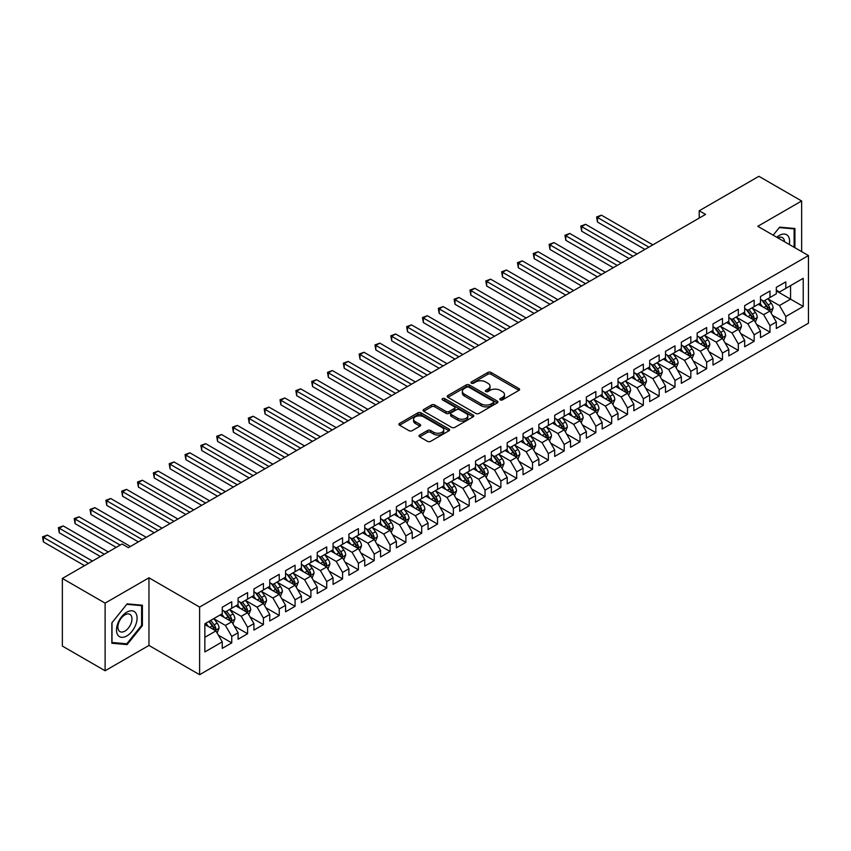 <?xml version="1.0" encoding="UTF-8"?>
<svg xmlns="http://www.w3.org/2000/svg" width="851" height="851" viewBox="0 0 851 851"><rect width="100%" height="100%" fill="white"/><g stroke="black" fill="none" stroke-linecap="round" stroke-linejoin="round"><path stroke-width="1.28" d="M500.282 399.885A1.542 0.883 0 0 0 502.452 399.885L518.961 390.354A2.202 1.266 0 0 0 519.61 389.46A2.202 1.266 0 0 0 518.961 388.567L490.995 372.419A2.202 1.266 0 0 0 487.889 372.419L471.38 381.95A1.542 0.883 0 0 0 470.922 382.578A1.542 0.883 0 0 0 471.38 383.205A1.542 0.883 0 0 0 473.55 383.205L475.688 381.971A7.031 4.064 0 0 1 485.634 381.971L487.963 383.312A7.031 4.064 0 0 1 490.027 386.184A7.031 4.064 0 0 1 487.963 389.056L485.825 390.29A1.542 0.883 0 0 0 485.378 390.917A1.542 0.883 0 0 0 485.825 391.545A1.542 0.883 0 0 0 488.006 391.545L490.144 390.311A7.031 4.064 0 0 1 500.09 390.311L502.42 391.662A7.031 4.064 0 0 1 504.473 394.534A7.031 4.064 0 0 1 502.42 397.396L500.282 398.63A1.542 0.883 0 0 0 499.824 399.257A1.542 0.883 0 0 0 500.282 399.885L500.282 398.63M419.671 435.031A2.202 1.266 0 0 0 419.032 435.935A2.202 1.266 0 0 0 419.671 436.829L427.521 441.361A2.202 1.266 0 0 0 430.627 441.361L448.966 430.776A2.202 1.266 0 0 0 449.605 429.872A2.202 1.266 0 0 0 448.966 428.978L420.99 412.831A2.202 1.266 0 0 0 417.884 412.831L399.555 423.415A2.202 1.266 0 0 0 398.906 424.309A2.202 1.266 0 0 0 399.555 425.213L409.033 430.68A2.202 1.266 0 0 0 412.139 430.68L419.979 426.149A2.202 1.266 0 0 0 420.628 425.255A2.202 1.266 0 0 0 419.979 424.362L415.288 421.649A5.883 3.393 0 0 1 413.565 419.245A5.883 3.393 0 0 1 417.192 416.107A5.883 3.393 0 0 1 423.596 416.841L442.009 427.479A5.883 3.393 0 0 1 443.733 429.872A5.883 3.393 0 0 1 440.105 433.01A5.883 3.393 0 0 1 433.702 432.276L430.627 430.5A2.202 1.266 0 0 0 427.521 430.5L419.671 435.031L419.671 436.829M105.109 603.125L105.109 670.758L148.957 645.441L148.957 577.808L105.109 603.125L62.368 578.446L122.055 543.991L128.384 547.65L705.553 214.42L699.224 210.771L699.224 218.079M148.957 577.808L199.613 607.061L808.45 255.555L808.45 323.189L199.613 674.694L199.613 607.061M801.642 251.619L801.642 200.985L757.794 226.302L808.45 255.555M801.642 200.985L758.901 176.306L699.224 210.771M475.847 413.458A2.202 1.266 0 0 0 478.953 413.458L497.292 402.874A2.202 1.266 0 0 0 497.931 401.98A2.202 1.266 0 0 0 497.292 401.076L469.316 384.929A2.202 1.266 0 0 0 466.21 384.929L447.871 395.513A2.202 1.266 0 0 0 447.232 396.417A2.202 1.266 0 0 0 447.871 397.311L475.847 413.458M443.126 400.225A1.542 0.883 0 0 1 444.69 400.438L473.092 416.841L454.785 427.404A2.202 1.266 0 0 1 451.679 427.404L423.713 411.256L423.713 409.469A2.202 1.266 0 0 0 423.075 410.363A2.202 1.266 0 0 0 423.713 411.256M423.713 409.469L431.563 404.938A2.202 1.266 0 0 1 434.67 404.938L446.009 411.48A2.202 1.266 0 0 0 449.115 411.48L454.328 408.48A2.202 1.266 0 0 0 454.966 407.586A2.202 1.266 0 0 0 454.328 406.682L442.52 399.864A1.542 0.883 0 0 1 442.063 399.236A1.542 0.883 0 0 1 443.009 398.417A1.542 0.883 0 0 1 444.69 398.608L473.124 415.033A2.202 1.266 0 0 1 473.773 415.926A2.202 1.266 0 0 1 473.124 416.82L473.124 415.033M776.314 290.925L790.558 299.148L790.558 285.617L803.227 278.309L785.813 288.361L785.813 281.872L776.314 287.351L776.314 293.85L769.985 297.499L769.985 291.01L760.486 296.499L760.486 302.988L754.156 306.637L754.156 300.148L744.657 305.637L744.657 312.126L738.317 315.785L738.317 309.296L728.828 314.774L728.828 321.263L722.488 324.922L722.488 318.434L712.989 323.912L712.989 330.401L706.66 334.06L706.66 327.571L697.16 333.049L697.16 339.538L690.831 343.198L690.831 336.709L681.332 342.198L681.332 348.687L675.003 352.335L675.003 345.846L665.503 351.335L665.503 357.824L659.174 361.473L659.174 354.984L649.675 360.473L649.675 366.962L643.345 370.621L643.345 364.132L633.846 369.611L633.846 376.099L627.506 379.759L627.506 373.27L618.007 378.748L618.007 385.237L611.678 388.896L611.678 382.407L602.178 387.886L602.178 394.375L595.849 398.034L595.849 391.545L586.35 397.034L586.35 403.523L580.02 407.172L580.02 400.683L570.521 406.172L570.521 412.661L564.192 416.32L564.192 409.82L554.692 415.309L554.692 421.798L548.363 425.457L548.363 418.969L538.864 424.447L538.864 430.936L532.524 434.595L532.524 428.106L523.035 433.584L523.035 440.073L516.695 443.733L516.695 437.244L507.196 442.733L507.196 449.222L500.867 452.87L500.867 446.381L491.367 451.87L491.367 458.359L485.038 462.008L485.038 455.519L475.539 461.008L475.539 467.497L469.209 471.156L469.209 464.667L459.71 470.146L459.71 476.634L453.381 480.294L453.381 473.805L443.882 479.283L443.882 485.772L437.542 489.431L437.542 482.942L428.053 488.421L428.053 494.91L421.713 498.569L421.713 492.08L412.214 497.569L412.214 504.058L405.884 507.707L405.884 501.218L396.385 506.707L396.385 513.196L390.056 516.844L390.056 510.355L380.557 515.844L380.557 522.333L374.227 525.992L374.227 519.504L364.728 524.982L364.728 531.471L358.399 535.13L358.399 528.641L348.899 534.12L348.899 540.608L342.57 544.268L342.57 537.779L333.071 543.257L333.071 549.757L326.731 553.405L326.731 546.916L317.232 552.405L317.232 558.894L310.902 562.543L310.902 556.054L301.403 561.543L301.403 568.032L295.074 571.691L295.074 565.202L285.574 570.681L285.574 577.169L279.245 580.829L279.245 574.34L269.746 579.818L269.746 586.307L263.416 589.966L263.416 583.478L253.917 588.956L253.917 595.445L247.588 599.104L247.588 592.615L238.089 598.104L238.089 604.593L231.749 608.242L231.749 601.753L222.26 607.242L222.26 613.731L204.846 623.783L204.846 651.93L222.26 641.877L215.92 630.91L204.846 624.517M803.227 278.309L803.227 306.456L785.813 316.508L779.484 305.541L768.006 298.914M772.431 315.274L785.813 322.997L785.813 316.508M785.813 322.997L776.314 328.486L776.314 321.997L769.985 325.646L763.655 314.679L752.178 308.062M756.603 324.422L769.985 332.145L769.985 325.646M769.985 332.145L760.486 337.624L760.486 331.135L754.156 334.794L747.816 323.827L736.338 317.2M740.774 333.56L754.156 341.283L754.156 334.794M754.156 341.283L744.657 346.761L744.657 340.272L738.317 343.932L731.988 332.964L720.51 326.337M724.946 342.698L738.317 350.421L738.317 343.932M738.317 350.421L728.828 355.899L728.828 349.41L722.488 353.069L716.159 342.102L704.681 335.475M709.117 351.835L722.488 359.558L722.488 353.069M722.488 359.558L712.989 365.047L712.989 358.558L706.66 362.207L700.33 351.24L688.853 344.612M693.288 360.973L706.66 368.696L706.66 362.207M706.66 368.696L697.16 374.185L697.16 367.696L690.831 371.344L684.502 360.377L673.024 353.75M677.46 370.111L690.831 377.833L690.831 371.344M690.831 377.833L681.332 383.322L681.332 376.833L675.003 380.493L668.673 369.525L657.195 362.898M661.621 379.259L675.003 386.982L675.003 380.493M675.003 386.982L665.503 392.46L665.503 385.971L659.174 389.63L652.834 378.663L641.356 372.036M645.792 388.396L659.174 396.119L659.174 389.63M659.174 396.119L649.675 401.598L649.675 395.109L643.345 398.768L637.005 387.801L625.528 381.174M629.963 397.534L643.345 405.257L643.345 398.768M643.345 405.257L633.846 410.735L633.846 404.246L627.506 407.906L621.177 396.938L609.699 390.311M614.135 406.672L627.506 414.394L627.506 407.906M627.506 414.394L618.007 419.883L618.007 413.395L611.678 417.043L605.348 406.076L593.87 399.449M598.306 415.809L611.678 423.532L611.678 417.043M611.678 423.532L602.178 429.021L602.178 422.532L595.849 426.181L589.52 415.214L578.042 408.597M582.478 424.947L595.849 432.67L595.849 426.181M595.849 432.67L586.35 438.159L586.35 431.67L580.02 435.329L573.691 424.362L562.213 417.735M566.638 434.095L580.02 441.818L580.02 435.329M580.02 441.818L570.521 447.296L570.521 440.807L564.192 444.467L557.852 433.499L546.385 426.872M550.81 443.233L564.192 450.956L564.192 444.467M564.192 450.956L554.692 456.434L554.692 449.945L548.363 453.604L542.023 442.637L530.545 436.01M534.981 452.37L548.363 460.093L548.363 453.604M548.363 460.093L538.864 465.582L538.864 459.093L532.524 462.742L526.195 451.775L514.717 445.147M519.153 461.508L532.524 469.231L532.524 462.742M532.524 469.231L523.035 474.72L523.035 468.231L516.695 471.88L510.366 460.912L498.888 454.285M503.324 470.646L516.695 478.368L516.695 471.88M516.695 478.368L507.196 483.857L507.196 477.368L500.867 481.028L494.537 470.06L483.06 463.433M487.495 479.794L500.867 487.517L500.867 481.028M500.867 487.517L491.367 492.995L491.367 486.506L485.038 490.165L478.709 479.198L467.231 472.571M471.656 488.931L485.038 496.654L485.038 490.165M485.038 496.654L475.539 502.133L475.539 495.644L469.209 499.303L462.88 488.336L451.402 481.709M455.828 498.069L469.209 505.792L469.209 499.303M469.209 505.792L459.71 511.27L459.71 504.781L453.381 508.441L447.041 497.473L435.563 490.846M439.999 507.207L453.381 514.929L453.381 508.441M453.381 514.929L443.882 520.418L443.882 513.93L437.542 517.578L431.212 506.611L419.734 499.984M424.17 516.344L437.542 524.067L437.542 517.578M437.542 524.067L428.053 529.556L428.053 523.067L421.713 526.716L415.384 515.749L403.906 509.121M408.342 525.482L421.713 533.205L421.713 526.716M421.713 533.205L412.214 538.694L412.214 532.205L405.884 535.864L399.555 524.897L388.077 518.27M392.513 534.63L405.884 542.353L405.884 535.864M405.884 542.353L396.385 547.831L396.385 541.342L390.056 545.002L383.727 534.034L372.249 527.407M376.685 543.768L390.056 551.491L390.056 545.002M390.056 551.491L380.557 556.969L380.557 550.48L374.227 554.139L367.898 543.172L356.42 536.545M360.845 552.905L374.227 560.628L374.227 554.139M374.227 560.628L364.728 566.117L364.728 559.618L358.399 563.277L352.059 552.31L340.591 545.682M345.017 562.043L358.399 569.766L358.399 563.277M358.399 569.766L348.899 575.255L348.899 568.766L342.57 572.415L336.23 561.447L324.752 554.82M329.188 571.181L342.57 578.903L342.57 572.415M342.57 578.903L333.071 584.392L333.071 577.903L326.731 581.563L320.401 570.585L308.924 563.968M313.359 580.329L326.731 588.052L326.731 581.563M326.731 588.052L317.232 593.53L317.232 587.041L310.902 590.7L304.573 579.733L293.095 573.106M297.531 589.466L310.902 597.189L310.902 590.7M310.902 597.189L301.403 602.668L301.403 596.179L295.074 599.838L288.744 588.871L277.266 582.244M281.702 598.604L295.074 606.327L295.074 599.838M295.074 606.327L285.574 611.805L285.574 605.316L279.245 608.976L272.916 598.008L261.438 591.381M265.863 607.742L279.245 615.464L279.245 608.976M279.245 615.464L269.746 620.953L269.746 614.465L263.416 618.113L257.087 607.146L245.609 600.519M250.034 616.879L263.416 624.602L263.416 618.113M263.416 624.602L253.917 630.091L253.917 623.602L247.588 627.251L241.248 616.284L229.77 609.656M234.206 626.017L247.588 633.74L247.588 627.251M247.588 633.74L238.089 639.229L238.089 632.74L231.749 636.399L225.419 625.432L213.941 618.805M218.377 635.165L231.749 642.888L231.749 636.399M231.749 642.888L222.26 648.366L222.26 641.877M222.26 610.071L225.419 611.901L231.749 608.242M204.846 637.303L215.92 630.91M238.089 600.934L241.248 602.763L247.588 599.104M225.419 625.432L231.749 621.773L220.037 615.007M238.089 632.74L231.749 621.773M253.917 591.796L257.087 593.626L263.416 589.966M241.248 616.284L247.588 612.635L235.865 605.869M253.917 623.602L247.588 612.635M269.746 582.658L272.916 584.477L279.245 580.829M257.087 607.146L263.416 603.497L251.705 596.732M269.746 614.465L263.416 603.497M285.574 573.51L288.744 575.34L295.074 571.691M272.916 598.008L279.245 594.349L267.533 587.594M285.574 605.316L279.245 594.349M301.403 564.373L304.573 566.202L310.902 562.543M288.744 588.871L295.074 585.211L283.362 578.446M301.403 596.179L295.074 585.211M317.232 555.235L320.401 557.065L326.731 553.405M304.573 579.733L310.902 576.074L299.19 569.308M317.232 587.041L310.902 576.074M333.071 546.097L336.23 547.927L342.57 544.268M320.401 570.585L326.731 566.936L315.019 560.171M333.071 577.903L326.731 566.936M348.899 536.96L352.059 538.789L358.399 535.13M336.23 561.447L342.57 557.799L330.848 551.033M348.899 568.766L342.57 557.799M364.728 527.822L367.898 529.641L374.227 525.992M352.059 552.31L358.399 548.65L346.676 541.896M364.728 559.618L358.399 548.65M380.557 518.674L383.727 520.504L390.056 516.844M367.898 543.172L374.227 539.513L362.515 532.747M380.557 550.48L374.227 539.513M396.385 509.536L399.555 511.366L405.884 507.707M383.727 534.034L390.056 530.375L378.344 523.61M396.385 541.342L390.056 530.375M412.214 500.399L415.384 502.228L421.713 498.569M399.555 524.897L405.884 521.237L394.173 514.472M412.214 532.205L405.884 521.237M428.053 491.261L431.212 493.091L437.542 489.431M415.384 515.749L421.713 512.1L410.001 505.334M428.053 523.067L421.713 512.1M443.882 482.123L447.041 483.942L453.381 480.294M431.212 506.611L437.542 502.962L425.83 496.197M443.882 513.93L437.542 502.962M459.71 472.975L462.88 474.805L469.209 471.156M447.041 497.473L453.381 493.814L441.658 487.059M459.71 504.781L453.381 493.814M475.539 463.838L478.709 465.667L485.038 462.008M462.88 488.336L469.209 484.676L457.498 477.911M475.539 495.644L469.209 484.676M491.367 454.7L494.537 456.53L500.867 452.87M478.709 479.198L485.038 475.539L473.326 468.773M491.367 486.506L485.038 475.539M507.196 445.562L510.366 447.392L516.695 443.733M494.537 470.06L500.867 466.401L489.155 459.636M507.196 477.368L500.867 466.401M523.035 436.425L526.195 438.254L532.524 434.595M510.366 460.912L516.695 457.264L504.983 450.498M523.035 468.231L516.695 457.264M538.864 427.287L542.023 429.106L548.363 425.457M526.195 451.775L532.524 448.115L520.812 441.361M538.864 459.093L532.524 448.115M554.692 418.139L557.852 419.969L564.192 416.32M542.023 442.637L548.363 438.978L536.641 432.212M554.692 449.945L548.363 438.978M570.521 409.001L573.691 410.831L580.02 407.172M557.852 433.499L564.192 429.84L552.469 423.075M570.521 440.807L564.192 429.84M586.35 399.864L589.52 401.693L595.849 398.034M573.691 424.362L580.02 420.702L568.308 413.937M586.35 431.67L580.02 420.702M602.178 390.726L605.348 392.556L611.678 388.896M589.52 415.214L595.849 411.565L584.137 404.799M602.178 422.532L595.849 411.565M618.007 381.588L621.177 383.407L627.506 379.759M605.348 406.076L611.678 402.427L599.966 395.662M618.007 413.395L611.678 402.427M633.846 372.44L637.005 374.27L643.345 370.621M621.177 396.938L627.506 393.279L615.794 386.524M633.846 404.246L627.506 393.279M649.675 363.303L652.834 365.132L659.174 361.473M637.005 387.801L643.345 384.141L631.623 377.376M649.675 395.109L643.345 384.141M665.503 354.165L668.673 355.995L675.003 352.335M652.834 378.663L659.174 375.004L647.451 368.238M665.503 385.971L659.174 375.004M681.332 345.027L684.502 346.857L690.831 343.198M668.673 369.525L675.003 365.866L663.291 359.101M681.332 376.833L675.003 365.866M697.16 335.89L700.33 337.719L706.66 334.06M684.502 360.377L690.831 356.729L679.119 349.963M697.16 367.696L690.831 356.729M712.989 326.752L716.159 328.571L722.488 324.922M700.33 351.24L706.66 347.591L694.948 340.825M712.989 358.558L706.66 347.591M728.828 317.604L731.988 319.433L738.317 315.785M716.159 342.102L722.488 338.443L710.776 331.688M728.828 349.41L722.488 338.443M744.657 308.466L747.816 310.296L754.156 306.637M731.988 332.964L738.317 329.305L726.605 322.54M744.657 340.272L738.317 329.305M760.486 299.329L763.655 301.158L769.985 297.499M747.816 323.827L754.156 320.167L742.434 313.402M760.486 331.135L754.156 320.167M776.314 290.191L779.484 292.021L785.813 288.361M763.655 314.679L769.985 311.03L758.273 304.264M776.314 321.997L769.985 311.03M62.368 578.446L62.368 646.079L105.109 670.758M148.957 645.441L199.613 674.694M779.484 305.541L790.558 299.148L803.227 306.456M794.919 247.737L794.919 228.504L779.644 227.143L773.176 235.184L779.325 227.589L794.121 228.908L794.121 247.279M142.394 625.602L142.394 605.231L127.118 603.87L111.843 622.879L111.843 643.239L127.118 644.611L142.394 625.602L141.596 625.145M500.899 400.108L502.42 399.225A7.031 4.064 0 0 0 504.473 396.353L504.473 394.534M490.027 386.184L490.027 388.013A7.031 4.064 0 0 1 487.963 390.886L486.442 391.768M518.94 390.375L490.995 374.249A2.202 1.266 0 0 0 487.889 374.249L471.997 383.418M497.261 402.885L469.316 386.758A2.202 1.266 0 0 0 466.21 386.758L447.903 397.332L447.871 395.513M493.399 402.608A1.542 0.883 0 0 0 493.857 401.98A1.542 0.883 0 0 0 493.399 401.342L468.848 387.173A1.542 0.883 0 0 0 466.678 387.173L464.423 388.471A7.031 4.064 0 0 0 462.37 391.343A7.031 4.064 0 0 0 464.423 394.215L481.209 403.906A7.031 4.064 0 0 0 491.155 403.906L493.399 402.608L493.399 404.427A1.542 0.883 0 0 0 493.857 403.8L493.857 401.98M462.37 391.343L462.37 393.173A7.031 4.064 0 0 0 464.423 396.045L464.423 394.215M493.399 404.427L491.155 405.736A7.031 4.064 0 0 1 481.209 405.736L464.423 396.045M423.745 411.278L431.563 406.767L431.563 404.938M454.966 407.586L454.966 409.405A2.202 1.266 0 0 1 454.328 410.31L449.115 413.309A2.202 1.266 0 0 1 446.009 413.309L434.67 406.767A2.202 1.266 0 0 0 431.563 406.767M457.785 418.277A5.883 3.393 0 0 0 464.189 419.011A5.883 3.393 0 0 0 467.816 415.884A5.883 3.393 0 0 0 466.093 413.48L459.604 409.735A2.202 1.266 0 0 0 456.498 409.735L451.296 412.746A2.202 1.266 0 0 0 450.647 413.639A2.202 1.266 0 0 0 451.296 414.533L457.785 418.277L457.785 420.107A5.883 3.393 0 0 0 464.189 420.841A5.883 3.393 0 0 0 467.816 417.713L467.816 415.884M450.647 413.639L450.647 415.469A2.202 1.266 0 0 0 451.296 416.362L451.296 414.533M457.785 420.107L451.296 416.362M443.733 429.872L443.733 431.702A5.883 3.393 0 0 1 440.105 434.84A5.883 3.393 0 0 1 433.702 434.106L430.627 432.329A2.202 1.266 0 0 0 427.521 432.329L419.703 436.84M413.565 419.245L413.565 421.075A5.883 3.393 0 0 0 415.288 423.468L415.288 421.649M419.958 426.17L415.288 423.468M448.966 428.978L448.966 430.776L420.99 414.66A2.202 1.266 0 0 0 417.884 414.66L399.576 425.223M125.501 643.675L127.118 644.611M771.155 313.062L773.112 308.264A5.936 3.425 -120 0 0 771.219 303.211L767.857 298.722M762.496 306.711L759.943 303.296M652.834 244.854L601.434 215.186L597.476 217.462L597.476 222.037L644.92 249.428M768.868 310.381L769.91 308.519A5.936 3.425 -120 0 0 768.219 304.956L764.858 300.467M762.932 300.743L767.091 306.286A3.021 1.745 60 0 1 767.634 307.2L769.91 308.519M761.89 300.137L766.315 306.052A5.936 3.425 60 0 1 768.017 309.615L768.134 309.955M597.476 222.037L596.604 216.962L648.877 247.141M596.604 216.962L601.434 215.186M755.326 322.199L757.284 317.402A5.936 3.425 -120 0 0 755.39 312.36L752.029 307.871M746.667 315.849L744.114 312.434M637.005 253.992L585.605 224.324L581.648 226.611L581.648 231.174L629.091 258.566M753.039 319.519L754.082 317.657A5.936 3.425 -120 0 0 752.38 314.093L749.018 309.604M747.104 309.881L751.252 315.423A3.021 1.745 60 0 1 751.805 316.349L754.082 317.657M746.061 309.275L750.486 315.189A5.936 3.425 60 0 1 752.188 318.753L752.305 319.104M581.648 231.174L580.776 226.1L633.048 256.279M580.776 226.1L585.605 224.324M739.498 331.337L741.455 326.55A5.936 3.425 -120 0 0 739.562 321.497L736.2 317.008M730.839 324.986L728.286 321.572M621.177 263.14L569.776 233.461L565.819 235.748L565.819 240.312L613.263 267.703M737.2 328.656L738.253 326.795A5.936 3.425 -120 0 0 736.551 323.231L733.19 318.742M731.275 319.019L735.424 324.561A3.021 1.745 60 0 1 735.977 325.486L738.253 326.795M730.232 318.423L734.658 324.327A5.936 3.425 60 0 1 736.349 327.901L736.477 328.241M565.819 240.312L564.947 235.238L617.22 265.416M564.947 235.238L569.776 233.461M789.292 244.492A14.552 8.404 120 0 0 788.228 236.238A14.552 8.404 120 0 0 776.793 237.269M784.484 241.716A9.967 5.755 120 0 0 783.548 238.652A9.967 5.755 120 0 0 782.431 237.62A9.967 5.755 120 0 0 777.857 237.886M793.143 228.345L794.121 228.908M117.885 635.144A14.552 8.404 120 0 0 131.948 631.378A14.552 8.404 120 0 0 135.713 612.975A14.552 8.404 120 0 0 121.65 616.741A14.552 8.404 120 0 0 117.885 635.144M118.821 630.559A9.967 5.755 120 0 0 119.948 631.602A9.967 5.755 120 0 0 129.214 626.953A9.967 5.755 120 0 0 131.022 615.39A9.967 5.755 120 0 0 129.905 614.348A9.967 5.755 120 0 0 120.64 618.996A9.967 5.755 120 0 0 118.821 630.559M126.799 604.316L141.596 605.646L141.596 625.379L126.799 643.792L112.002 642.473L112.002 622.73L126.767 604.306M140.617 605.072L141.596 605.646M723.658 340.474L725.626 335.688A5.936 3.425 -120 0 0 723.733 330.635L720.372 326.146M715.01 334.124L712.457 330.709M605.348 272.277L553.948 242.599L549.991 244.886L549.991 249.46L597.434 276.841M721.371 337.804L722.425 335.943A5.936 3.425 -120 0 0 720.723 332.369L717.361 327.88M715.446 328.156L719.595 333.709A3.021 1.745 60 0 1 720.148 334.624L722.425 335.943M714.393 327.561L718.829 333.464A5.936 3.425 60 0 1 720.52 337.039L720.648 337.379M549.991 249.46L549.118 244.386L601.391 274.565M549.118 244.386L553.948 242.599M707.83 349.612L709.798 344.825A5.936 3.425 -120 0 0 707.904 339.772L704.543 335.283M699.182 343.261L696.629 339.857M589.52 281.415L538.119 251.736L534.162 254.024L534.162 258.598L581.605 285.989M705.543 346.942L706.596 345.08A5.936 3.425 -120 0 0 704.894 341.506L701.532 337.017M699.607 337.304L703.766 342.847A3.021 1.745 60 0 1 704.32 343.761L706.596 345.08M698.565 336.698L702.99 342.602A5.936 3.425 60 0 1 704.692 346.176L704.809 346.517M534.162 258.598L533.29 253.524L585.562 283.702M533.29 253.524L538.119 251.736M692.001 358.75L693.969 353.963A5.936 3.425 -120 0 0 692.076 348.91L688.704 344.421M683.353 352.41L680.789 348.995M573.691 290.553L522.291 260.874L518.333 263.161L518.333 267.735L565.766 295.127M689.714 356.08L690.767 354.218A5.936 3.425 -120 0 0 689.065 350.655L685.704 346.166M683.778 346.442L687.938 351.984A3.021 1.745 60 0 1 688.48 352.899L690.767 354.218M682.736 345.836L687.161 351.75A5.936 3.425 60 0 1 688.863 355.314L688.98 355.654M518.333 267.735L517.461 262.661L569.734 292.84M517.461 262.661L522.291 260.874M676.173 367.898L678.13 363.1A5.936 3.425 -120 0 0 676.237 358.048L672.875 353.559M667.524 361.547L664.961 358.133M557.852 299.69L506.451 270.022L502.494 272.299L502.494 276.873L549.937 304.264M673.886 365.217L674.928 363.356A5.936 3.425 -120 0 0 673.237 359.792L669.875 355.303M667.95 355.58L672.109 361.122A3.021 1.745 60 0 1 672.652 362.047L674.928 363.356M666.907 354.973L671.333 360.888A5.936 3.425 60 0 1 673.035 364.451L673.152 364.802M502.494 276.873L501.633 271.799L553.895 301.977M501.633 271.799L506.451 270.022M660.344 377.036L662.301 372.249A5.936 3.425 -120 0 0 660.408 367.196L657.046 362.707M651.685 370.685L649.132 367.27M542.023 308.839L490.623 279.16L486.666 281.447L486.666 286.01L534.109 313.402M658.057 374.355L659.1 372.493A5.936 3.425 -120 0 0 657.408 368.93L654.036 364.441M652.121 364.717L656.27 370.259A3.021 1.745 60 0 1 656.823 371.185L659.1 372.493M651.079 364.122L655.504 370.025A5.936 3.425 60 0 1 657.206 373.589L657.323 373.94M486.666 286.01L485.793 280.936L538.066 311.115M485.793 280.936L490.623 279.16M644.515 386.173L646.473 381.386A5.936 3.425 -120 0 0 644.579 376.333L641.218 371.844M635.857 379.823L633.304 376.408M526.195 317.976L474.794 288.298L470.837 290.585L470.837 295.148L518.28 322.54M642.218 383.503L643.271 381.631A5.936 3.425 -120 0 0 641.569 378.067L638.207 373.578M636.293 373.855L640.441 379.408A3.021 1.745 60 0 1 640.994 380.323L643.271 381.631M635.25 373.259L639.675 379.163A5.936 3.425 60 0 1 641.367 382.737L641.494 383.078M470.837 295.148L469.965 290.085L522.237 320.263M469.965 290.085L474.794 288.298M628.676 395.311L630.644 390.524A5.936 3.425 -120 0 0 628.751 385.471L625.389 380.982M620.028 388.96L617.475 385.556M510.366 327.114L458.966 297.435L455.008 299.722L455.008 304.296L502.452 331.688M626.389 392.641L627.442 390.779A5.936 3.425 -120 0 0 625.74 387.205L622.379 382.716M620.464 383.003L624.613 388.545A3.021 1.745 60 0 1 625.166 389.46L627.442 390.779M619.422 382.397L623.847 388.301A5.936 3.425 60 0 1 625.538 391.875L625.666 392.215M455.008 304.296L454.136 299.222L506.409 329.401M454.136 299.222L458.966 297.435M612.848 404.448L614.816 399.662A5.936 3.425 -120 0 0 612.922 394.609L609.561 390.12M604.199 398.108L601.646 394.694M494.537 336.251L443.137 306.573L439.18 308.86L439.18 313.434L486.623 340.825M610.561 401.778L611.614 399.917A5.936 3.425 -120 0 0 609.912 396.343L606.55 391.854M604.625 392.141L608.784 397.683A3.021 1.745 60 0 1 609.337 398.598L611.614 399.917M603.582 391.534L608.018 397.449A5.936 3.425 60 0 1 609.71 401.012L609.827 401.353M439.18 313.434L438.308 308.36L490.58 338.538M438.308 308.36L443.137 306.573M597.019 413.597L598.987 408.799A5.936 3.425 -120 0 0 597.094 403.746L593.732 399.257M588.371 407.246L585.807 403.831M478.709 345.389L427.308 315.721L423.351 317.997L423.351 322.572L470.794 349.963M594.732 410.916L595.785 409.054A5.936 3.425 -120 0 0 594.083 405.491L590.722 401.002M588.796 401.278L592.956 406.821A3.021 1.745 60 0 1 593.498 407.735L595.785 409.054M587.754 400.672L592.179 406.587A5.936 3.425 60 0 1 593.881 410.15L593.998 410.49M423.351 322.572L422.479 317.497L474.752 347.676M422.479 317.497L427.308 315.721M581.19 422.734L583.148 417.937A5.936 3.425 -120 0 0 581.265 412.895L577.893 408.406M572.542 416.384L569.979 412.969M462.87 354.527L411.469 324.859L407.512 327.146L407.512 331.709L454.955 359.101M578.903 420.054L579.946 418.192A5.936 3.425 -120 0 0 578.255 414.628L574.893 410.139M572.968 410.416L577.127 415.958A3.021 1.745 60 0 1 577.669 416.884L579.946 418.192M571.925 409.81L576.35 415.724A5.936 3.425 60 0 1 578.052 419.288L578.169 419.639M407.512 331.709L406.65 326.635L458.912 356.814M406.65 326.635L411.469 324.859M565.362 431.872L567.319 427.085A5.936 3.425 -120 0 0 565.426 422.032L562.064 417.543M556.703 425.521L554.15 422.107M447.041 363.675L395.641 333.996L391.683 336.283L391.683 340.847L439.127 368.238M563.075 429.191L564.117 427.33A5.936 3.425 -120 0 0 562.426 423.766L559.054 419.277M557.139 419.554L561.288 425.096A3.021 1.745 60 0 1 561.841 426.021L564.117 427.33M556.097 418.958L560.522 424.862A5.936 3.425 60 0 1 562.224 428.425L562.341 428.776M391.683 340.847L390.811 335.773L443.084 365.951M390.811 335.773L395.641 333.996M549.533 441.009L551.491 436.223A5.936 3.425 -120 0 0 549.597 431.17L546.236 426.681M540.874 434.659L538.321 431.244M431.212 372.812L379.812 343.134L375.855 345.421L375.855 349.984L423.298 377.376M547.236 438.339L548.289 436.478A5.936 3.425 -120 0 0 546.587 432.904L543.225 428.415M541.31 428.691L545.459 434.244A3.021 1.745 60 0 1 546.012 435.159L548.289 436.478M540.268 428.096L544.693 433.999A5.936 3.425 60 0 1 546.395 437.574L546.512 437.914M375.855 349.984L374.983 344.921L427.255 375.1M374.983 344.921L379.812 343.134M533.705 450.147L535.662 445.36A5.936 3.425 -120 0 0 533.768 440.307L530.407 435.818M525.046 443.796L522.493 440.392M415.384 381.95L363.983 352.271L360.026 354.559L360.026 359.133L407.469 386.524M531.407 447.477L532.46 445.616A5.936 3.425 -120 0 0 530.758 442.041L527.397 437.552M525.482 437.839L529.63 443.382A3.021 1.745 60 0 1 530.184 444.296L532.46 445.616M524.439 437.233L528.865 443.137A5.936 3.425 60 0 1 530.556 446.711L530.684 447.052M360.026 359.133L359.154 354.059L411.427 384.237M359.154 354.059L363.983 352.271M517.865 459.285L519.833 454.498A5.936 3.425 -120 0 0 517.94 449.445L514.578 444.956M509.217 452.945L506.664 449.53M399.555 391.088L348.155 361.409L344.198 363.696L344.198 368.27L391.641 395.662M515.578 456.615L516.631 454.753A5.936 3.425 -120 0 0 514.929 451.179L511.568 446.69M509.653 446.977L513.802 452.519A3.021 1.745 60 0 1 514.355 453.434L516.631 454.753M508.6 446.371L513.036 452.285A5.936 3.425 60 0 1 514.727 455.849L514.844 456.189M344.198 368.27L343.325 363.196L395.598 393.375M343.325 363.196L348.155 361.409M502.037 468.433L504.005 463.635A5.936 3.425 -120 0 0 502.111 458.583L498.75 454.094M493.389 462.082L490.836 458.668M383.727 400.225L332.326 370.557L328.369 372.834L328.369 377.408L375.812 404.799M499.75 465.752L500.803 463.891A5.936 3.425 -120 0 0 499.101 460.327L495.739 455.838M493.814 456.115L497.973 461.657A3.021 1.745 60 0 1 498.516 462.572L500.803 463.891M492.772 455.508L497.197 461.423A5.936 3.425 60 0 1 498.899 464.986L499.016 465.337M328.369 377.408L327.497 372.334L379.769 402.512M327.497 372.334L332.326 370.557M486.208 477.571L488.176 472.784A5.936 3.425 -120 0 0 486.283 467.731L482.911 463.242M477.56 471.22L474.996 467.805M367.898 409.374L316.498 379.695L312.54 381.982L312.54 386.545L359.973 413.937M483.921 474.89L484.964 473.028A5.936 3.425 -120 0 0 483.272 469.465L479.911 464.976M477.985 465.252L482.145 470.794A3.021 1.745 60 0 1 482.687 471.72L484.964 473.028M476.943 464.657L481.368 470.56A5.936 3.425 60 0 1 483.07 474.124L483.187 474.475M312.54 386.545L311.668 381.471L363.93 411.65M311.668 381.471L316.498 379.695M470.38 486.708L472.337 481.921A5.936 3.425 -120 0 0 470.443 476.868L467.082 472.379M461.731 480.358L459.168 476.943M352.059 418.511L300.658 388.833L296.701 391.12L296.701 395.683L344.144 423.075M468.093 484.038L469.135 482.166A5.936 3.425 -120 0 0 467.444 478.602L464.082 474.113M462.157 474.39L466.316 479.943A3.021 1.745 60 0 1 466.859 480.858L469.135 482.166M461.114 473.794L465.54 479.698A5.936 3.425 60 0 1 467.242 483.272L467.359 483.613M296.701 395.683L295.84 390.62L348.102 420.798M295.84 390.62L300.658 388.833M454.551 495.846L456.508 491.059A5.936 3.425 -120 0 0 454.615 486.006L451.253 481.517M445.892 489.495L443.339 486.091M336.23 427.649L284.83 397.97L280.873 400.257L280.873 404.831L328.316 432.212M452.264 493.176L453.306 491.314A5.936 3.425 -120 0 0 451.615 487.74L448.243 483.251M446.328 483.538L450.477 489.08A3.021 1.745 60 0 1 451.03 489.995L453.306 491.314M445.286 482.932L449.711 488.836A5.936 3.425 60 0 1 451.413 492.41L451.53 492.75M280.873 404.831L280 399.757L332.273 429.936M280 399.757L284.83 397.97M438.722 504.983L440.68 500.197A5.936 3.425 -120 0 0 438.786 495.144L435.425 490.655M430.063 498.643L427.51 495.229M320.401 436.786L269.001 407.108L265.044 409.395L265.044 413.969L312.487 441.361M436.425 502.313L437.478 500.452A5.936 3.425 -120 0 0 435.776 496.878L432.414 492.389M430.5 492.676L434.648 498.218A3.021 1.745 60 0 1 435.201 499.133L437.478 500.452M429.457 492.069L433.882 497.973A5.936 3.425 60 0 1 435.574 501.547L435.701 501.888M265.044 413.969L264.172 408.895L316.444 439.073M264.172 408.895L269.001 407.108M422.883 514.121L424.851 509.334A5.936 3.425 -120 0 0 422.958 504.281L419.596 499.792M414.235 507.781L411.682 504.366M304.573 445.924L253.172 416.256L249.215 418.532L249.215 423.107L296.659 450.498M420.596 511.451L421.649 509.589A5.936 3.425 -120 0 0 419.947 506.026L416.586 501.537M414.671 501.813L418.82 507.356A3.021 1.745 60 0 1 419.373 508.27L421.649 509.589M413.629 501.207L418.054 507.122A5.936 3.425 60 0 1 419.745 510.685L419.873 511.025M249.215 423.107L248.343 418.032L300.616 448.211M248.343 418.032L253.172 416.256M407.055 523.269L409.023 518.472A5.936 3.425 -120 0 0 407.129 513.43L403.768 508.93M398.406 516.919L395.853 513.504M288.744 455.062L237.344 425.394L233.387 427.681L233.387 432.244L280.83 459.636M404.768 520.589L405.821 518.727A5.936 3.425 -120 0 0 404.119 515.163L400.757 510.674M398.832 510.951L402.991 516.493A3.021 1.745 60 0 1 403.544 517.419L405.821 518.727M397.789 510.345L402.215 516.259A5.936 3.425 60 0 1 403.917 519.823L404.034 520.174M233.387 432.244L232.514 427.17L284.787 457.349M232.514 427.17L237.344 425.394M391.226 532.407L393.194 527.62A5.936 3.425 -120 0 0 391.3 522.567L387.928 518.078M382.578 526.056L380.014 522.642M272.916 464.21L221.515 434.531L217.558 436.818L217.558 441.382L265.001 468.773M388.939 529.726L389.992 527.865A5.936 3.425 -120 0 0 388.29 524.301L384.929 519.812M383.003 520.089L387.162 525.631A3.021 1.745 60 0 1 387.705 526.556L389.992 527.865M381.961 519.493L386.386 525.397A5.936 3.425 60 0 1 388.088 528.96L388.205 529.311M217.558 441.382L216.686 436.308L268.959 466.486M216.686 436.308L221.515 434.531M375.397 541.544L377.355 536.758A5.936 3.425 -120 0 0 375.461 531.705L372.1 527.216M366.749 535.194L364.185 531.779M257.076 473.347L205.676 443.669L201.719 445.956L201.719 450.519L249.162 477.911M373.11 538.874L374.153 537.013A5.936 3.425 -120 0 0 372.461 533.439L369.1 528.95M367.175 529.226L371.334 534.779A3.021 1.745 60 0 1 371.876 535.694L374.153 537.013M366.132 528.631L370.557 534.534A5.936 3.425 60 0 1 372.259 538.109L372.376 538.449M201.719 450.519L200.857 445.456L253.119 475.635M200.857 445.456L205.676 443.669M359.569 550.682L361.526 545.895A5.936 3.425 -120 0 0 359.633 540.842L356.271 536.353M350.91 544.332L348.357 540.928M241.248 482.485L189.847 452.806L185.89 455.094L185.89 459.668L233.334 487.059M357.282 548.012L358.324 546.151A5.936 3.425 -120 0 0 356.633 542.576L353.261 538.087M351.346 538.375L355.495 543.917A3.021 1.745 60 0 1 356.048 544.831L358.324 546.151M350.304 537.768L354.729 543.672A5.936 3.425 60 0 1 356.431 547.246L356.548 547.587M185.89 459.668L185.018 454.594L237.291 484.772M185.018 454.594L189.847 452.806M343.74 559.82L345.697 555.033A5.936 3.425 -120 0 0 343.804 549.98L340.443 545.491M335.081 553.48L332.528 550.065M225.419 491.623L174.019 461.944L170.062 464.231L170.062 468.805L217.505 496.197M341.442 557.15L342.496 555.288A5.936 3.425 -120 0 0 340.794 551.714L337.432 547.225M335.517 547.512L339.666 553.054A3.021 1.745 60 0 1 340.219 553.969L342.496 555.288M334.475 546.906L338.9 552.82A5.936 3.425 60 0 1 340.591 556.384L340.719 556.724M170.062 468.805L169.189 463.731L221.462 493.91M169.189 463.731L174.019 461.944M327.912 568.968L329.869 564.17A5.936 3.425 -120 0 0 327.975 559.118L324.614 554.629M319.253 562.617L316.7 559.203M209.591 500.76L158.19 471.092L154.233 473.369L154.233 477.943L201.676 505.334M325.614 566.287L326.667 564.426A5.936 3.425 -120 0 0 324.965 560.862L321.604 556.373M319.689 556.65L323.837 562.192A3.021 1.745 60 0 1 324.391 563.107L326.667 564.426M318.646 556.043L323.072 561.958A5.936 3.425 60 0 1 324.763 565.521L324.891 565.862M154.233 477.943L153.361 472.869L205.634 503.047M153.361 472.869L158.19 471.092M312.072 578.106L314.04 573.308A5.936 3.425 -120 0 0 312.147 568.266L308.785 563.777M303.424 571.755L300.871 568.34M193.762 509.909L142.362 480.23L138.405 482.517L138.405 487.08L185.848 514.472M309.785 575.425L310.838 573.563A5.936 3.425 -120 0 0 309.136 570L305.775 565.511M303.86 565.787L308.009 571.329A3.021 1.745 60 0 1 308.562 572.255L310.838 573.563M302.807 565.181L307.243 571.095A5.936 3.425 60 0 1 308.934 574.659L309.051 575.01M138.405 487.08L137.532 482.006L189.805 512.185M137.532 482.006L142.362 480.23M296.244 587.243L298.212 582.456A5.936 3.425 -120 0 0 296.318 577.403L292.957 572.914M287.595 580.893L285.032 577.478M177.933 519.046L126.533 489.368L122.576 491.655L122.576 496.218L170.019 523.61M293.957 584.563L295.01 582.701A5.936 3.425 -120 0 0 293.308 579.137L289.946 574.648M288.021 574.925L292.18 580.478A3.021 1.745 60 0 1 292.723 581.393L295.01 582.701M286.978 574.329L291.404 580.233A5.936 3.425 60 0 1 293.106 583.807L293.223 584.148M122.576 496.218L121.704 491.155L173.976 521.323M121.704 491.155L126.533 489.368M280.415 596.381L282.383 591.594A5.936 3.425 -120 0 0 280.49 586.541L277.118 582.052M271.767 590.03L269.203 586.626M162.105 528.184L110.704 498.505L106.737 500.792L106.737 505.366L154.18 532.747M278.128 593.711L279.171 591.849A5.936 3.425 -120 0 0 277.479 588.275L274.118 583.786M272.192 584.063L276.352 589.615A3.021 1.745 60 0 1 276.894 590.53L279.171 591.849M271.15 583.467L275.575 589.371A5.936 3.425 60 0 1 277.277 592.945L277.394 593.285M106.737 505.366L105.875 500.292L158.137 530.471M105.875 500.292L110.704 498.505M264.587 605.518L266.544 600.732A5.936 3.425 -120 0 0 264.65 595.679L261.289 591.19M255.928 599.168L253.375 595.764M146.266 537.321L94.865 507.643L90.908 509.93L90.908 514.504L138.351 541.896M262.299 602.848L263.342 600.987A5.936 3.425 -120 0 0 261.651 597.413L258.279 592.924M256.364 593.211L260.523 598.753A3.021 1.745 60 0 1 261.066 599.668L263.342 600.987M255.321 592.604L259.746 598.508A5.936 3.425 60 0 1 261.448 602.082L261.565 602.423M90.908 514.504L90.036 509.43L142.308 539.608M90.036 509.43L94.865 507.643M248.758 614.656L250.715 609.869A5.936 3.425 -120 0 0 248.822 604.816L245.46 600.327M240.099 608.316L237.546 604.901M130.437 546.459L79.037 516.791L75.079 519.067L75.079 523.642L116.193 547.374M246.471 611.986L247.513 610.124A5.936 3.425 -120 0 0 245.811 606.561L242.45 602.072M240.535 602.348L244.684 607.891A3.021 1.745 60 0 1 245.237 608.805L247.513 610.124M239.493 601.742L243.918 607.657A5.936 3.425 60 0 1 245.62 611.22L245.737 611.561M75.079 523.642L74.207 518.567L120.151 545.087M74.207 518.567L79.037 516.791M232.929 623.804L234.887 619.007A5.936 3.425 -120 0 0 232.993 613.954L229.632 609.465M224.27 617.454L221.717 614.039M108.279 551.948L63.208 525.929L59.251 528.205L59.251 532.779L100.365 556.511M230.632 621.124L231.685 619.262A5.936 3.425 -120 0 0 229.983 615.698L226.621 611.209M224.707 611.486L228.855 617.028A3.021 1.745 60 0 1 229.408 617.954L231.685 619.262M223.664 610.88L228.089 616.794A5.936 3.425 60 0 1 229.781 620.358L229.908 620.709M59.251 532.779L58.379 527.705L104.322 554.235M58.379 527.705L63.208 525.929M217.09 632.942L219.058 628.155A5.936 3.425 -120 0 0 217.165 623.102L213.803 618.613M208.442 626.591L205.889 623.177M92.451 561.086L47.379 535.066L43.422 537.353L43.422 541.917L84.536 565.66M214.803 630.261L215.856 628.4A5.936 3.425 -120 0 0 214.154 624.836L210.793 620.347M209.303 621.209L213.027 626.166A3.021 1.745 60 0 1 213.58 627.091L215.856 628.4M208.889 621.443L212.261 625.932A5.936 3.425 60 0 1 213.952 629.495L214.08 629.846M43.422 541.917L42.55 536.843L88.493 563.373M42.55 536.843L47.379 535.066M502.42 399.225L502.42 397.396M485.825 391.545L485.825 390.29M487.963 390.886L487.963 389.056M471.38 383.205L471.38 381.95M487.889 374.249L487.889 372.419M490.995 374.249L490.995 372.419M518.961 390.354L518.961 388.567M466.21 386.758L466.21 384.929M469.316 386.758L469.316 384.929M497.292 402.874L497.292 401.076M481.209 405.736L481.209 403.906M491.155 405.736L491.155 403.906M434.67 406.767L434.67 404.938M446.009 413.309L446.009 411.48M449.115 413.309L449.115 411.48M454.328 410.31L454.328 408.48M444.69 400.438L444.69 398.608M427.521 432.329L427.521 430.5M430.627 432.329L430.627 430.5M433.702 434.106L433.702 432.276M419.979 426.149L419.979 424.362M399.555 425.213L399.555 423.415M417.884 414.66L417.884 412.831M420.99 414.66L420.99 412.831M769.24 310.594L773.08 308.381M768.219 304.956L771.219 303.211M763.836 307.477L766.315 306.052M753.412 319.742L757.252 317.519M752.38 314.093L755.39 312.36M748.008 316.615L750.486 315.189M737.583 328.88L741.412 326.656M736.551 323.231L739.562 321.497M732.179 325.763L734.658 324.327M721.744 338.017L725.584 335.805M720.723 332.369L723.733 330.635M716.351 334.9L718.829 333.464M705.915 347.155L709.755 344.942M704.894 341.506L707.904 339.772M700.511 344.038L702.99 342.602M690.087 356.292L693.927 354.08M689.065 350.655L692.076 348.91M684.683 353.176L687.161 351.75M674.258 365.43L678.098 363.217M673.237 359.792L676.237 358.048M668.854 362.313L671.333 360.888M658.429 374.578L662.269 372.355M657.408 368.93L660.408 367.196M653.025 371.462L655.504 370.025M642.601 383.716L646.43 381.493M641.569 378.067L644.579 376.333M637.197 380.599L639.675 379.163M626.762 392.854L630.602 390.641M625.74 387.205L628.751 385.471M621.368 389.737L623.847 388.301M610.933 401.991L614.773 399.779M609.912 396.343L612.922 394.609M605.529 398.874L608.018 397.449M595.104 411.129L598.944 408.916M594.083 405.491L597.094 403.746M589.7 408.012L592.179 406.587M579.276 420.277L583.116 418.054M578.255 414.628L581.265 412.895M573.872 417.15L576.35 415.724M563.447 429.415L567.287 427.191M562.426 423.766L565.426 422.032M558.043 426.298L560.522 424.862M547.618 438.552L551.459 436.34M546.587 432.904L549.597 431.17M542.215 435.435L544.693 433.999M531.779 447.69L535.619 445.477M530.758 442.041L533.768 440.307M526.386 444.573L528.865 443.137M515.951 456.827L519.791 454.615M514.929 451.179L517.94 449.445M510.557 453.711L513.036 452.285M500.122 465.965L503.962 463.752M499.101 460.327L502.111 458.583M494.718 462.848L497.197 461.423M484.293 475.113L488.134 472.89M483.272 469.465L486.283 467.731M478.89 471.986L481.368 470.56M468.465 484.251L472.305 482.028M467.444 478.602L470.443 476.868M463.061 481.134L465.54 479.698M452.636 493.389L456.476 491.176M451.615 487.74L454.615 486.006M447.232 490.272L449.711 488.836M436.808 502.526L440.637 500.314M435.776 496.878L438.786 495.144M431.404 499.409L433.882 497.973M420.968 511.664L424.809 509.451M419.947 506.026L422.958 504.281M415.575 508.547L418.054 507.122M405.14 520.812L408.98 518.589M404.119 515.163L407.129 513.43M399.736 517.685L402.215 516.259M389.311 529.95L393.151 527.726M388.29 524.301L391.3 522.567M383.907 526.833L386.386 525.397M373.483 539.087L377.323 536.875M372.461 533.439L375.461 531.705M368.079 535.97L370.557 534.534M357.654 548.225L361.494 546.012M356.633 542.576L359.633 540.842M352.25 545.108L354.729 543.672M341.825 557.362L345.655 555.15M340.794 551.714L343.804 549.98M336.422 554.246L338.9 552.82M325.986 566.5L329.826 564.287M324.965 560.862L327.975 559.118M320.593 563.383L323.072 561.958M310.158 575.648L313.998 573.425M309.136 570L312.147 568.266M304.764 572.521L307.243 571.095M294.329 584.786L298.169 582.563M293.308 579.137L296.318 577.403M288.925 581.669L291.404 580.233M278.5 593.924L282.341 591.711M277.479 588.275L280.49 586.541M273.097 590.807L275.575 589.371M262.672 603.061L266.512 600.849M261.651 597.413L264.65 595.679M257.268 599.944L259.746 598.508M246.843 612.199L250.683 609.986M245.811 606.561L248.822 604.816M241.439 609.082L243.918 607.657M231.015 621.347L234.844 619.124M229.983 615.698L232.993 613.954M225.611 618.22L228.089 616.794M215.175 630.485L219.015 628.261M214.154 624.836L217.165 623.102M209.782 627.368L212.261 625.932"/></g></svg>
